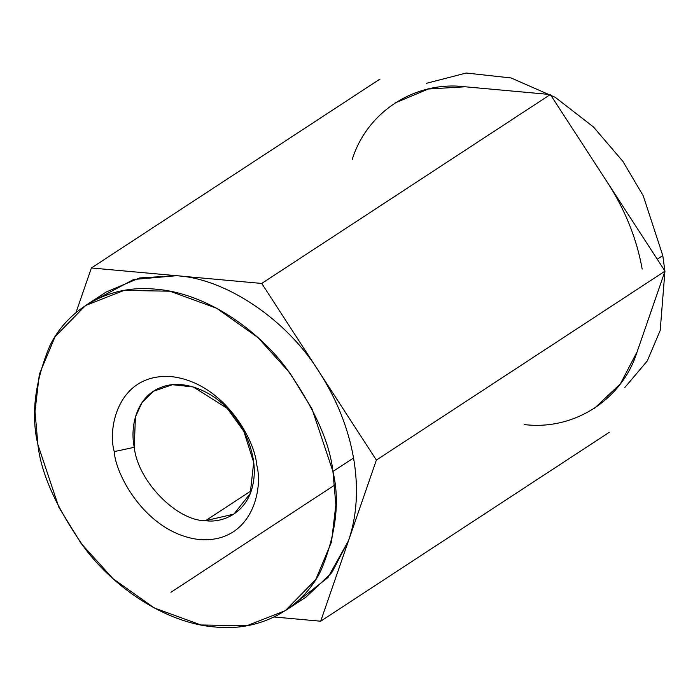 <?xml version="1.0" encoding="UTF-8"?>
<svg xmlns="http://www.w3.org/2000/svg" width="700" height="700" viewBox="0 0 700 700"><rect width="100%" height="100%" fill="white"/><g stroke="black" fill="none" stroke-linecap="round" stroke-linejoin="round"><path stroke-width="1.05" d="M96.285 299.408L133.621 279.484L176.566 275.713L91.402 267.969L380.021 79.047L91.402 267.969L75.959 312.655L91.402 267.969L261.739 283.447L319.06 371.761C336.665 399.114 348.171 427.858 353.561 458.001L332.938 471.494C329.787 442.321 314.055 407.645 285.757 367.483C256.786 329.158 205.914 293.09 155.951 289.205C105.761 283.99 66.036 311.824 49.735 346.036C34.764 382.27 30.826 415.152 37.914 444.684C41.072 473.865 56.796 508.532 85.103 548.695C114.065 587.02 164.946 623.096 214.9 626.972C265.099 632.196 304.815 604.354 321.125 570.141C336.096 533.907 340.034 501.025 332.938 471.494L335.86 504.77L331.494 541.966L315.77 579.53L285.303 610.671L246.785 625.756L200.961 624.977L154.263 607.959L113.032 578.707L81.007 543.314L58.826 507.202L37.914 444.684L35 411.416L39.366 374.211L55.09 336.656L85.558 305.515L124.075 290.421L169.899 291.2L216.589 308.219L257.819 337.47L289.852 372.873L312.034 408.984L332.938 471.494L353.561 458.001C358.689 488.119 357.009 515.664 348.53 540.645L320.688 621.215L274.129 616.989L320.688 621.215L609.306 432.294L320.688 621.215L348.53 540.645L327.924 577.587L295.19 603.278M114.24 451.623C107.214 427.525 118.703 372.908 171.202 376.591C224.088 382.489 255.316 440.983 256.62 464.555C263.637 488.661 252.149 543.27 199.657 539.595C146.764 533.697 115.535 475.204 114.24 451.623C115.535 475.204 146.764 533.697 199.657 539.595C252.149 543.27 263.637 488.661 256.62 464.555C255.316 440.983 224.088 382.489 171.202 376.591C118.703 372.908 107.214 427.525 114.24 451.623L134.286 447.3C137.506 480.699 176.689 521.054 205.537 520.686L233.888 514.124L250.233 493.544L253.697 462.429L243.845 431.349L227.281 408.433L193.252 386.942L172.393 384.72L153.466 391.265L142.082 402.465L135.398 416.938L134.286 447.3C129.859 426.912 136.386 397.215 159.985 387.809C183.19 377.65 212.739 392.271 227.281 408.433C242.821 423.264 258.895 455.63 253.085 483.7C247.957 512.129 223.449 523.311 205.537 520.686L251.239 490.77L205.537 520.686C176.689 521.054 137.506 480.699 134.286 447.3L114.24 451.623M334.828 484.986L170.923 592.279M35.84 429.319L35.796 428.864L35.84 429.319M524.142 424.559C574.087 430.736 622.326 399.648 637.157 351.724L665 271.145L376.381 460.075L261.739 283.447L176.566 275.713C225.934 278.556 286.755 319.559 319.06 371.761L376.381 460.075L665 271.145L550.358 94.526L261.739 283.447L550.358 94.526L465.194 86.782C415.249 80.605 367.01 111.694 352.179 159.617M376.381 460.075L348.53 540.645L376.381 460.075M662.795 255.579L664.869 270.953L662.795 255.579L643.265 195.86L622.86 161.315L593.442 126.945L555.258 97.335L511.088 77.962L466.209 73.027L426.58 83.274L466.209 73.027L511.088 77.962L555.258 97.335L593.442 126.945L622.86 161.315L643.265 195.86L662.795 255.579L657.247 259.21L662.795 255.579M664.913 271.399L660.205 330.426L647.29 360.902L624.75 387.608L647.29 360.902L660.205 330.426L664.913 271.399M394.791 103.093L428.286 89.014L465.194 86.782L550.358 94.526L665 271.145L637.157 351.724L620.41 383.784L594.536 408.249M642.18 269.071C636.79 238.936 625.293 210.192 607.679 182.84C625.293 210.192 636.79 238.936 642.18 269.071M285.303 610.671L305.918 597.17L331.783 572.705L348.53 540.645C357.009 515.664 358.689 488.119 353.561 458.001C348.171 427.858 336.665 399.114 319.06 371.761C286.755 319.559 225.934 278.556 176.566 275.713L139.668 277.935L106.172 292.023L85.558 305.515"/></g></svg>
